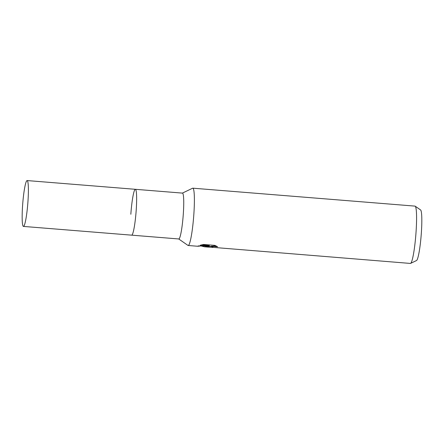 <?xml version="1.0" encoding="UTF-8"?>
<svg xmlns="http://www.w3.org/2000/svg" width="444" height="444" viewBox="0 0 444 444"><rect width="100%" height="100%" fill="white"/><g stroke="black" fill="none" stroke-linecap="round" stroke-linejoin="round"><path stroke-width="0.67" d="M23.427 226.418A22.999 2.525 -85.4 0 0 23.676 226.329A22.999 2.525 -85.4 0 0 27.878 202.575A22.999 2.525 -85.4 0 0 27.128 180.569A22.999 2.525 -85.4 0 0 26.873 180.658A22.999 2.525 -85.4 0 0 22.672 204.412A22.999 2.525 -85.4 0 0 23.427 226.418L178.771 238.966A22.999 2.525 -85.4 0 0 183.305 214.002A22.999 2.525 -85.4 0 0 182.473 193.112L135.37 189.305A22.999 2.525 -85.4 0 0 130.836 214.269M131.668 235.159A22.999 2.525 -85.4 0 0 136.203 210.201A22.999 2.525 -85.4 0 0 135.37 189.305A22.999 2.525 -85.4 0 1 136.125 211.316A22.999 2.525 -85.4 0 1 131.924 235.07A22.999 2.525 -85.4 0 1 131.668 235.159M178.693 238.955L187.978 245.415A28.749 3.152 -85.4 0 0 188.178 245.493A28.749 3.152 -85.4 0 0 188.495 245.382A28.749 3.152 -85.4 0 0 193.845 214.291A28.749 3.152 -85.4 0 0 192.807 188.178A28.749 3.152 -85.4 0 0 192.602 188.217L182.395 193.107M200.633 245.976L197.808 246.27L198.213 245.926L209.313 245.97L200.205 245.232L203.568 244.466L214.807 245.371L217.61 246.775L213.847 246.431L210.506 247.158L208.097 247.103L207.487 246.903L208.369 246.392L204.451 246.809L201.171 245.982M210.506 247.158L410.361 263.431A28.749 3.152 -85.4 0 0 410.567 263.392A28.749 3.152 -85.4 0 0 410.683 263.32A28.749 3.152 -85.4 0 0 415.862 234.543A28.749 3.152 -85.4 0 0 415.19 206.194A28.749 3.152 -85.4 0 0 414.99 206.116L192.807 188.178M410.567 263.392L416.511 260.545A25.43 2.792 -85.4 0 0 416.611 260.484A25.43 2.792 -85.4 0 0 421.19 235.031A25.43 2.792 -85.4 0 0 420.596 209.951L415.19 206.194M208.397 245.982L208.369 246.392M208.047 246.52L210.506 246.72M201.459 245.987L207.737 245.993M210.478 247.103L210.55 246.47L211.111 246.226L216.139 245.937M201.926 244.788L209.357 245.388L209.313 245.97M212.082 247.425L212.559 247.458M188.178 245.493L197.808 246.27M204.451 246.809L208.097 247.103M27.128 180.569L135.37 189.305"/></g></svg>
